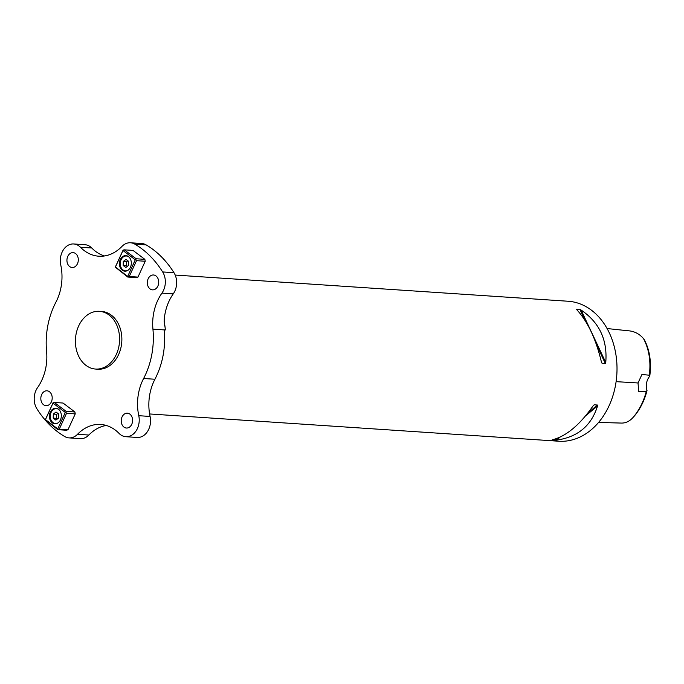 <?xml version="1.0" encoding="UTF-8"?>
<svg xmlns="http://www.w3.org/2000/svg" width="684" height="684" viewBox="0 0 684 684"><rect width="100%" height="100%" fill="white"/><g stroke="black" fill="none" stroke-linecap="round" stroke-linejoin="round"><path stroke-width="1.03" d="M646.2 391.761L646.996 390.35A12.278 9.362 93.8 0 1 649.638 376.354L649.8 375.901C651.527 361.973 649.697 349.926 644.328 339.751L643.49 338.58C649.065 349.122 651.014 361.332 649.33 375.208L641.934 374.49L638.027 382.98L638.711 391.573L646.2 391.761C643.447 401.901 639.061 410.468 633.025 417.471C629.519 421.395 625.544 423.259 621.081 423.063L598.56 422.438M633.025 417.471L634.008 416.428C639.967 409.502 644.302 400.927 647.004 390.709L646.996 390.35M607.084 328.542L627.809 330.731C634.034 331.09 639.258 333.707 643.49 338.58M649.638 376.354L649.33 375.208M175.198 275.062L568.096 301.242A70.144 53.497 93.8 0 1 616.814 374.789A70.144 53.497 93.8 0 1 558.768 441.223L149.608 413.957M154.866 379.381L154.935 379.244C162.672 364.093 165.776 347.652 164.254 329.91L152.934 329.158A43.844 33.439 93.8 0 1 161.937 293.12A16.134 12.303 -86.2 0 0 162.655 271.941A105.216 80.25 -86.2 0 0 134.799 244.12A16.134 12.303 -86.2 0 0 130.499 242.777A16.134 12.303 -86.2 0 0 121.983 246.394A43.844 33.439 93.8 0 1 98.847 256.209A43.844 33.439 93.8 0 1 80.455 247.257A16.134 12.303 -86.2 0 0 73.692 243.966A16.134 12.303 -86.2 0 0 60.756 264.973A43.844 33.439 93.8 0 1 55.917 302.174A70.144 53.497 -86.2 0 0 46.589 351.508A43.844 33.439 93.8 0 1 37.594 387.554A16.134 12.303 -86.2 0 0 36.868 408.733A105.216 80.25 -86.2 0 0 64.724 436.546A16.134 12.303 -86.2 0 0 69.024 437.888A16.134 12.303 -86.2 0 0 77.54 434.28A43.844 33.439 93.8 0 1 100.685 424.456A43.844 33.439 93.8 0 1 119.067 433.408A16.134 12.303 -86.2 0 0 125.83 436.7A16.134 12.303 -86.2 0 0 138.775 415.692A43.844 33.439 93.8 0 1 143.614 378.5A70.144 53.497 -86.2 0 0 152.934 329.158M579.964 309.501L581.075 310.023C599.372 322.421 607.597 339.914 605.759 362.511L605.314 363.443L602.014 363.221L601.467 362.229C596.003 339.144 587.778 321.642 576.792 309.732L576.655 309.288L579.964 309.501L585.247 320.753M597.457 405.039L597.559 405.911C591.378 425.756 577.689 437.161 556.494 440.12L552.21 439.829C566.104 436.383 579.784 424.986 593.267 405.621L594.148 404.817L597.457 405.039L587.907 412.999M92.152 368.471A28.933 22.068 93.8 0 1 75.702 336.46A28.933 22.068 93.8 0 1 99.428 311.314A28.933 22.068 93.8 0 1 119.52 341.649A28.933 22.068 93.8 0 1 95.572 369.052A28.933 22.068 93.8 0 1 92.152 368.471M95.572 369.052L97.838 369.206A28.933 22.068 -86.2 0 0 121.786 341.803A28.933 22.068 -86.2 0 0 101.685 311.459L99.428 311.314M136.159 258.766L135.885 259.689L136.509 260.672L145.222 261.254L137.963 277.097L136.492 277.627L127.771 277.046L115.288 267.136L123.111 250.07L124.3 249.84L136.159 258.766L144.871 259.347L133.021 250.412L124.3 249.84M136.509 260.672L129.25 276.516L137.963 277.097M145.222 261.254L144.871 259.347M129.25 276.516L127.771 277.046M127.746 276.259L135.287 259.809L122.975 250.532L115.434 266.982L128.062 276.746M122.248 270.189A7.806 5.951 93.8 0 1 119.7 261.228A7.806 5.951 93.8 0 1 125.882 255.611A7.806 5.951 93.8 0 1 131.302 263.793A7.806 5.951 93.8 0 1 124.839 271.18A7.806 5.951 93.8 0 1 122.248 270.189M123.111 250.07L122.975 250.532M135.885 259.689L135.287 259.809M58.85 409.519A7.456 5.686 -86.2 0 0 56.439 408.622A7.456 5.686 -86.2 0 0 50.274 415.684A7.456 5.686 -86.2 0 0 55.447 423.499A7.456 5.686 -86.2 0 0 57.952 422.926M56.028 412.016L58.662 414L58.585 418.044L55.866 420.104L53.224 418.121L53.309 414.068L56.028 412.016M57.875 413.41L56.704 414.299L56.627 418.343L57.405 418.933M53.309 414.068L56.704 414.299M53.224 418.121L56.627 418.343M52.206 398.122A7.456 5.686 -86.2 0 0 52.138 399.123M132.602 420.48A7.456 5.686 -86.2 0 0 132.534 421.481M125.83 436.7L137.151 437.461A16.134 12.303 -86.2 0 0 150.087 416.453A43.844 33.439 93.8 0 1 151.344 387.999A43.844 33.439 93.8 0 1 154.935 379.244L143.614 378.5M69.024 437.888L80.344 438.641A16.134 12.303 -86.2 0 0 88.86 435.033A43.844 33.439 93.8 0 1 106.302 425.465M78.309 259.937A7.456 5.686 -86.2 0 0 78.25 260.937M158.705 282.304A7.456 5.686 -86.2 0 0 158.637 283.304M164.117 321.292A70.144 53.497 93.8 0 1 165.383 329.936L164.169 320.146A43.844 33.439 93.8 0 1 173.249 293.872A16.134 12.303 -86.2 0 0 173.975 272.694A105.216 80.25 -86.2 0 0 146.119 244.881A16.134 12.303 -86.2 0 0 141.819 243.53L130.499 242.777M104.541 255.953A43.844 33.439 93.8 0 1 91.776 248.01A16.134 12.303 -86.2 0 0 85.013 244.718L73.692 243.966M54.327 402.457L63.039 403.038L74.889 411.973L75.249 413.88L67.981 429.723L66.51 430.253L57.798 429.672L45.315 419.754L53.13 402.696L54.327 402.457L66.177 411.392L65.903 412.315L66.536 413.298L59.269 429.142L58.08 429.372L57.764 428.885L65.305 412.435L52.993 403.158L45.452 419.608L57.764 428.885M148.163 278.764A7.456 5.686 93.8 0 1 153.507 274.985A7.456 5.686 93.8 0 1 158.688 282.8A7.456 5.686 93.8 0 1 152.523 289.862A7.456 5.686 93.8 0 1 148.163 278.764M122.051 416.949A7.456 5.686 93.8 0 1 127.404 413.17A7.456 5.686 93.8 0 1 132.576 420.985A7.456 5.686 93.8 0 1 126.412 428.039A7.456 5.686 93.8 0 1 122.051 416.949M41.656 394.591A7.456 5.686 93.8 0 1 47.008 390.803A7.456 5.686 93.8 0 1 52.181 398.618A7.456 5.686 93.8 0 1 46.016 405.68A7.456 5.686 93.8 0 1 41.656 394.591M67.767 256.406A7.456 5.686 93.8 0 1 73.12 252.627A7.456 5.686 93.8 0 1 78.292 260.442A7.456 5.686 93.8 0 1 72.128 267.495A7.456 5.686 93.8 0 1 67.767 256.406M52.993 403.158L53.13 402.696M65.305 412.435L65.903 412.315M58.491 409.229A7.806 5.951 93.8 0 1 61.038 418.189A7.806 5.951 93.8 0 1 54.865 423.806A7.806 5.951 93.8 0 1 49.445 415.624A7.806 5.951 93.8 0 1 55.9 408.237A7.806 5.951 93.8 0 1 58.491 409.229M75.249 413.88L66.536 413.298M66.177 411.392L74.889 411.973M59.269 429.142L67.981 429.723M128.831 256.893A7.456 5.686 -86.2 0 0 126.42 255.996A7.456 5.686 -86.2 0 0 120.239 263.511A7.456 5.686 -86.2 0 0 125.428 270.873A7.456 5.686 -86.2 0 0 127.934 270.3M125.847 267.478L123.205 265.495L123.291 261.45L126.01 259.39L128.643 261.373L128.566 265.418L125.847 267.478M127.857 260.784L126.685 261.673L126.6 265.717L127.386 266.307M123.205 265.495L126.6 265.717M123.291 261.45L126.685 261.673M638.027 382.972L616.096 381.655M165.383 329.936L164.245 329.868M581.075 310.023L605.759 362.511M596.371 344.411L605.314 363.443M597.559 405.911L585.564 415.898M560.111 437.11L556.494 440.12M557.716 438.145L555.271 440.188M146.119 244.881L134.799 244.12M173.975 272.694L162.655 271.941M77.54 434.28L88.86 435.033M138.775 415.692L150.087 416.453M161.937 293.12L173.249 293.872M80.455 247.257L91.776 248.01M57.636 408.699L56.439 408.622M56.644 423.576L55.447 423.499M164.417 325.327L164.476 325.755M127.617 256.081L126.42 255.996M126.625 270.95L125.428 270.873"/></g></svg>
